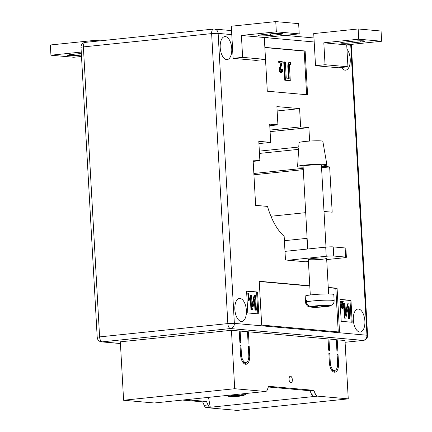 <?xml version="1.0" encoding="UTF-8"?>
<svg xmlns="http://www.w3.org/2000/svg" width="432" height="432" viewBox="0 0 432 432"><rect width="100%" height="100%" fill="white"/><g stroke="black" fill="none" stroke-linecap="round" stroke-linejoin="round"><path stroke-width="0.65" d="M289.04 379.409A3.305 1.631 -95.9 0 1 290.347 376.267A3.305 1.631 -95.9 0 1 292.334 379.701A3.305 1.631 -95.9 0 1 291.028 382.838A3.305 1.631 -95.9 0 1 289.04 379.409M208.505 397.364L210.281 407.263L206.469 407.657L237.146 410.4L348.257 398.871L344.99 340.438L336.301 339.838M206.469 407.657A5.508 2.722 -95.9 0 1 204.185 405.351L202.684 401.868L182.498 400.064M239.236 331.16L240.143 331.069L240.775 342.387L239.857 342.306L239.225 330.982L231.444 330.291L120.334 341.815L123.601 400.248L154.278 402.991A5.508 2.722 84.1 0 0 154.537 402.991L158.35 402.597A5.508 2.722 84.1 0 0 158.603 402.543M247.477 331.895L248.384 331.803L249.016 343.127L248.103 343.04L247.466 331.722L240.143 331.069M328.061 339.098L328.963 339.007L329.6 350.325L328.682 350.244L328.05 338.926L248.384 331.803M337.208 339.741L337.84 351.065L336.922 350.984L336.29 339.66L328.963 339.007M338.531 363.479A9.175 4.531 -95.9 0 1 334.903 372.2A9.175 4.531 -95.9 0 1 329.378 362.664L328.865 353.533L329.783 353.614L330.291 362.745A7.339 3.629 -95.9 0 0 334.714 370.375A7.339 3.629 -95.9 0 0 337.619 363.398L337.106 354.267L338.024 354.353L338.531 363.479L337.624 363.577M241.472 354.807A7.339 3.629 84.1 0 0 245.889 362.437A7.339 3.629 84.1 0 0 248.794 355.46L248.287 346.329L249.199 346.41L249.712 355.541A9.175 4.531 84.1 0 1 246.078 364.262A9.175 4.531 84.1 0 1 240.554 354.726L240.041 345.595L240.959 345.676L241.472 354.807L240.565 354.899M231.444 330.291L234.711 388.724L265.388 391.468A5.508 2.722 84.1 0 0 265.648 391.462A5.508 2.722 84.1 0 0 267.435 389.545L268.558 386.3L313.794 390.339L315.295 393.822A5.508 2.722 -95.9 0 0 317.579 396.133L348.257 398.871M265.388 391.468L158.085 402.597A5.508 2.722 84.1 0 0 158.35 402.597M317.579 396.133L210.281 407.263A5.508 2.722 -95.9 0 1 207.992 404.951L206.496 401.474L202.684 401.868M234.711 388.724L123.601 400.248M313.772 396.527A5.508 2.722 -95.9 0 1 311.483 394.216L309.987 390.739L313.794 390.339M309.987 390.739L268.31 387.013M261.576 391.862A5.508 2.722 84.1 0 0 261.841 391.856L265.648 391.462M206.496 401.474L186.311 399.67M243.589 393.725L240.629 395.226L228.992 396.43L225.644 395.588M229.073 396.425L230.823 396.598L242.46 395.388L245.754 393.503M335.054 370.305A9.175 4.531 -95.9 0 1 333.677 372.001M328.876 353.711L329.783 353.614M334.714 370.375L332.332 370.624A7.339 3.629 -95.9 0 1 331.981 370.624M337.117 354.445L338.024 354.353M243.157 362.686A7.339 3.629 84.1 0 0 243.508 362.68L245.889 362.437M248.292 346.507L249.199 346.41M244.858 364.063A9.175 4.531 84.1 0 0 246.235 362.367M240.052 345.767L240.959 345.676M303.151 167.2A14.683 1.226 -3.2 0 1 299.56 167.049A14.683 1.226 -3.2 0 1 297.599 166.541L299.02 142.652A11.929 0.994 -3.2 0 1 307.881 141.199A11.929 0.994 -3.2 0 1 321.251 140.924A11.929 0.994 -3.2 0 1 322.839 141.318L326.916 164.9A14.683 1.226 -3.2 0 1 321.473 166.174M297.599 166.541A14.683 1.226 -3.2 0 1 308.502 164.754A14.683 1.226 -3.2 0 1 324.956 164.414A14.683 1.226 -3.2 0 1 326.916 164.9M307.724 249.01L303.097 166.244A9.175 0.767 -3.2 0 1 303.237 166.099A9.175 0.767 -3.2 0 1 313.038 164.927A9.175 0.767 -3.2 0 1 321.419 165.218L325.998 247.115M329.584 305.721L323.303 305.975L324.416 305.392A9.542 0.794 -3.2 0 1 329.584 305.721C332.473 305.359 333.995 303.712 334.147 300.775A14.315 1.193 176.8 0 0 322.342 300.278A14.315 1.193 176.8 0 0 306.52 301.903L306.439 300.44A14.315 1.193 176.8 0 0 305.699 300.704A14.315 1.193 176.8 0 0 305.478 300.931A14.315 1.193 176.8 0 0 305.483 300.947L305.689 303.242L310.657 306.958L316.937 306.704L315.824 307.292A9.542 0.794 -3.2 0 1 310.657 306.958M306.466 300.91L305.483 300.947L305.213 296.185A14.315 1.193 -3.2 0 1 305.429 295.958A14.315 1.193 -3.2 0 1 320.722 294.127A14.315 1.193 -3.2 0 1 333.801 294.586L334.066 299.333A14.315 1.193 176.8 0 0 334.066 299.317L334.147 300.775M319 305.613L317.893 306.196L311.612 306.455A9.542 0.794 -3.2 0 1 319 305.613L319.135 305.602A9.542 0.794 -3.2 0 1 324.292 305.392L319.135 305.602M331.171 305.392L328.628 306.229L315.819 307.292M316.91 306.239L316.937 306.704M306.52 301.903C306.99 304.808 308.691 306.326 311.612 306.455M322.294 305.473L322.348 306.482M323.276 305.435L323.303 305.975M321.143 305.521L321.235 307.071A9.542 0.794 -3.2 0 0 328.628 306.229M309.528 259.686A9.175 0.767 176.8 0 0 319.858 259.47A9.175 0.767 176.8 0 0 326.63 258.352A9.175 0.767 176.8 0 0 325.404 258.039A9.175 0.767 176.8 0 0 315.074 258.255A9.175 0.767 176.8 0 0 308.302 259.373L310.295 294.98M259.205 35.813A8.257 0.686 -3.2 0 1 258.104 35.532A8.257 0.686 -3.2 0 1 262.229 34.706L270.162 33.88A8.257 0.686 -3.2 0 1 282.528 33.788A8.257 0.686 -3.2 0 1 278.402 34.619L270.47 35.44A8.257 0.686 -3.2 0 1 259.205 35.813M344.639 42.071A8.257 0.686 176.8 0 0 340.513 42.898A8.257 0.686 176.8 0 0 341.62 43.178A8.257 0.686 176.8 0 0 352.879 42.806L360.817 41.985A8.257 0.686 176.8 0 0 364.943 41.153A8.257 0.686 176.8 0 0 352.577 41.245L344.639 42.071M341.442 67.451A11.561 5.713 84.1 0 0 345.659 70.173A11.561 5.713 84.1 0 0 350.239 59.189A11.561 5.713 84.1 0 0 346.955 49.162M231.746 48.6A11.561 5.713 84.1 0 0 224.786 36.58A11.561 5.713 84.1 0 0 220.207 47.569A11.561 5.713 84.1 0 0 227.173 59.584A11.561 5.713 84.1 0 0 231.746 48.6M246.386 310.457A11.561 5.713 84.1 0 0 239.425 298.442A11.561 5.713 84.1 0 0 234.846 309.425A11.561 5.713 84.1 0 0 241.812 321.44A11.561 5.713 84.1 0 0 246.386 310.457M364.878 321.052A11.561 5.713 84.1 0 0 357.917 309.031A11.561 5.713 84.1 0 0 353.338 320.02A11.561 5.713 84.1 0 0 360.304 332.035A11.561 5.713 84.1 0 0 364.878 321.052M309.625 141.075L308.869 127.624L300.629 126.889L299.608 108.626L276.901 106.596L277.922 124.859L269.681 124.124L270.702 142.382L258.795 141.318L259.88 160.677L253.103 160.067L255.636 205.357L267.5 206.415A58.73 29.009 84.1 0 0 284.153 236.331L285.476 259.988L308.183 262.019L308.156 261.506M299.225 33.874L276.329 31.828L275.756 21.6L298.652 23.647L299.225 33.874L264.303 37.498L267.295 91.201L307.584 94.802L305.132 50.981L264.854 47.38M309.782 285.779L259.243 281.264L261.689 325.091L339.525 332.046L337.073 288.22L328.255 287.431M247.801 312.946L258.79 313.929L257.564 292.016L246.575 291.033L247.801 312.946M352.188 322.277L350.968 300.364L339.979 299.381L341.204 321.295L352.188 322.277M324.005 211.469L332.186 212.198L329.654 166.914L322.877 166.304L322.861 165.991M307.46 249.037L306.86 238.361A58.73 29.009 84.1 0 0 307.12 238.162M233.113 58.352L242.633 57.364L265.529 59.405L256.003 60.394L233.113 58.352L231.314 26.212L275.756 21.6M315.522 65.718L338.418 67.765L347.938 66.776L346.718 44.863L381.634 41.24L381.062 31.012L358.171 28.966L313.729 33.577L315.522 65.718L325.048 64.73L347.938 66.776M306.86 238.361L284.396 240.694M305.689 212.657L270.94 216.259M329.654 166.914L321.565 167.751M303.286 169.646L253.924 174.771M322.877 166.304L321.489 166.45M303.215 168.345L253.854 173.47M298.62 149.353L259.475 153.414M298.76 147.042L259.346 151.13M308.869 127.624L270.103 131.647M300.629 126.889L270.011 130.064M299.608 108.626L277.144 110.959M277.922 124.859L269.768 125.707M270.702 142.382L258.925 143.602M259.88 160.677L253.174 161.368M351.227 322.191L350.012 300.461L350.968 300.364M350.012 300.461L339.989 299.565M342.209 308.902L340.951 306.796L342.122 302.422L340.697 302.297L340.648 301.444L343.235 301.552L341.966 306.779L342.657 308.102M341.96 308.167L342.457 306.704L343.478 306.763L342.625 308.858L341.993 308.923M349.769 318.487L349.007 318.422L348.349 306.655L345.848 318.136L345.011 318.06L344.191 303.453L344.952 303.523L345.611 315.306L348.116 303.804L348.948 303.88L349.769 318.487L348.37 318.487L347.841 308.993M345.848 318.136L344.374 318.13L343.559 303.518L344.191 303.453M345.487 313.038L347.479 303.869L348.116 303.804M257.828 313.843L256.613 292.113L246.586 291.217M256.613 292.113L257.564 292.016M249.853 297.832L249.901 298.685L249.113 300.499L248.233 300.542L247.817 293.144L248.832 293.112L249.156 298.901L249.853 297.832L249.107 298.004M256.365 310.138L255.604 310.073L254.945 298.307L252.45 309.787L251.608 309.712L250.792 295.105L251.554 295.175L252.212 306.958L254.713 295.456L255.55 295.531L256.365 310.138L254.966 310.138L254.437 300.645M252.45 309.787L250.97 309.782L250.155 295.169L250.792 295.105M252.083 304.69L254.075 295.52L254.713 295.456M338.24 331.933L335.804 288.355L328.266 287.68M309.793 286.027L259.254 281.507M335.804 288.355L337.073 288.22M306.623 94.716L304.182 51.079L264.865 47.563M304.182 51.079L305.132 50.981M281.048 72.711L280.719 72.743C279.812 72.473 279.293 71.41 279.158 69.547L280.919 62.991L278.78 62.802L278.71 61.517L282.269 61.717L280.363 69.557L281.405 71.539M280.676 71.604L281.421 69.406L282.636 69.536C282.712 71.496 282.285 72.544 281.356 72.679L280.719 72.743M290.515 64.573L290.072 64.298C289.478 64.903 289.31 66.058 289.564 67.759L290.282 80.6L284.774 80.233L283.754 61.97L285.336 61.992L286.238 78.116L289.213 78.381L288.689 69.007C288.171 65.605 288.527 63.315 289.759 62.149L290.569 62.456L290.515 64.573L289.435 64.368M288.571 78.322L288.052 69.071C287.539 65.669 287.896 63.385 289.121 62.213L289.759 62.149M345.011 318.06L344.374 318.13M349.007 318.422L348.37 318.487M342.112 308.923L342.743 308.858L341.582 306.731L342.76 302.357L342.122 302.422M342.76 302.357L340.697 302.297M342.274 303.728L341.636 303.793M341.582 306.731L340.951 306.796M342.598 308.102L343.094 306.634M341.334 302.233L341.285 301.379M251.608 309.712L250.97 309.782M255.604 310.073L254.966 310.138M249.113 300.499L248.233 300.542M248.864 300.478L248.454 293.08M290.282 80.6L284.774 80.233M285.406 80.163L284.386 61.906M280.897 72.743L281.356 72.679C280.449 72.409 279.925 71.345 279.79 69.482L281.556 62.926L280.919 62.991M281.556 62.926L278.78 62.802M280.827 64.978L280.19 65.043M279.79 69.482L279.158 69.547M281.313 71.539L282.058 69.341M279.418 62.732L279.342 61.452M358.171 28.966L358.744 39.193L323.822 42.817L325.048 64.73M323.822 42.817L350.735 45.241A4.774 0.4 -3.2 0 1 351.373 45.403L367.583 335.389A4.774 0.4 -3.2 0 0 366.946 335.227L350.735 45.241A4.774 4.131 -84.9 0 0 350.633 44.458M358.744 39.193L381.634 41.24M242.633 57.364L241.407 35.451L276.329 31.828M264.303 37.498L241.407 35.451M94.867 41.386L94.808 40.37L100.067 40.846M81.502 56.457L73.829 57.256L50.938 55.21L50.366 44.982L94.808 40.37M50.938 55.21L81.259 52.061M81.34 53.487A8.257 0.686 176.8 0 0 79.688 53.644L71.755 54.464A8.257 0.686 176.8 0 0 67.63 55.296A8.257 0.686 176.8 0 0 79.996 55.199L81.427 55.053M284.996 251.37L325.717 247.142A5.508 0.459 -3.2 0 1 333.223 246.893L345.13 247.957A5.508 0.459 -3.2 0 1 345.865 248.146L346.372 257.278A5.508 0.459 176.8 0 0 345.638 257.089L345.13 247.957M288.133 260.226L326.225 256.273L325.717 247.142M333.223 246.893L333.736 256.025L345.638 257.089M346.372 257.278A5.508 0.459 176.8 0 1 343.624 257.828L326.695 259.583M308.421 261.479L305.532 261.781M333.736 256.025A5.508 0.459 176.8 0 0 326.225 256.273M158.085 402.597L154.278 402.991M311.483 394.216L315.295 393.822M207.992 404.951L204.185 405.351M240.629 395.226A6.977 0.583 176.8 0 0 232.243 395.599A6.977 0.583 176.8 0 0 228.992 396.43M230.823 396.598A6.977 0.583 176.8 0 0 239.204 396.22A6.977 0.583 176.8 0 0 242.46 395.388M329.389 362.837L330.291 362.745M248.805 355.639L249.712 355.541M321.106 307.076A9.542 0.794 -3.2 0 1 315.949 307.287M231.784 34.609L218.138 33.394L234.355 323.374L366.946 335.227A4.774 4.131 -84.9 0 1 363.085 340.4L230.494 328.547L102.238 341.852L120.425 343.478M314.199 41.98L264.303 37.519M345.092 342.268L363.085 340.4A4.774 2.354 84.1 0 0 363.312 340.4L345.092 342.29M227.842 323.59L211.631 33.604L83.381 46.91L99.592 336.895L227.842 323.59A4.774 2.354 84.1 0 0 230.494 328.547A4.774 4.131 -84.9 0 0 234.355 323.374A4.774 0.4 -3.2 0 0 227.842 323.59M102.238 341.852A4.774 2.354 -95.9 0 1 99.592 336.895A4.774 0.4 -3.2 0 0 97.211 337.37A4.774 4.774 0 0 0 101.547 341.858A4.774 4.131 -84.9 0 0 102.238 341.852M214.439 29.068A4.774 4.774 0 0 0 213.521 29.074A4.774 2.354 -95.9 0 0 211.631 33.604A4.774 0.4 -3.2 0 1 218.138 33.394A4.774 4.131 -84.9 0 0 214.439 29.068L231.557 30.596M80.995 47.39A4.774 0.4 -3.2 0 1 83.381 46.91A4.774 2.354 84.1 0 1 85.271 42.379A4.774 4.774 0 0 0 80.995 47.39L97.211 337.37M85.498 42.379A4.774 2.354 84.1 0 0 85.271 42.379L213.521 29.074M288.689 69.007L288.052 69.071M360.817 41.985L360.752 40.792M352.879 42.806L352.793 41.224M278.402 34.619L278.338 33.426M270.47 35.44L270.378 33.858M79.996 55.199L79.909 53.617M230.229 396.619L242.503 395.793L245.306 394.751L246.764 393.395M326.63 258.352L328.617 293.96M329.551 306.104C325.598 306.871 320.306 307.276 313.67 307.314L309.56 306.958C309.085 306.418 308 307.784 305.683 303.242M363.312 340.4A4.774 4.774 0 0 0 367.583 335.389M101.547 341.858L120.431 343.548M351.373 45.403A4.774 4.774 0 0 0 351.205 44.393M284.866 35.359L313.972 37.962"/></g></svg>
